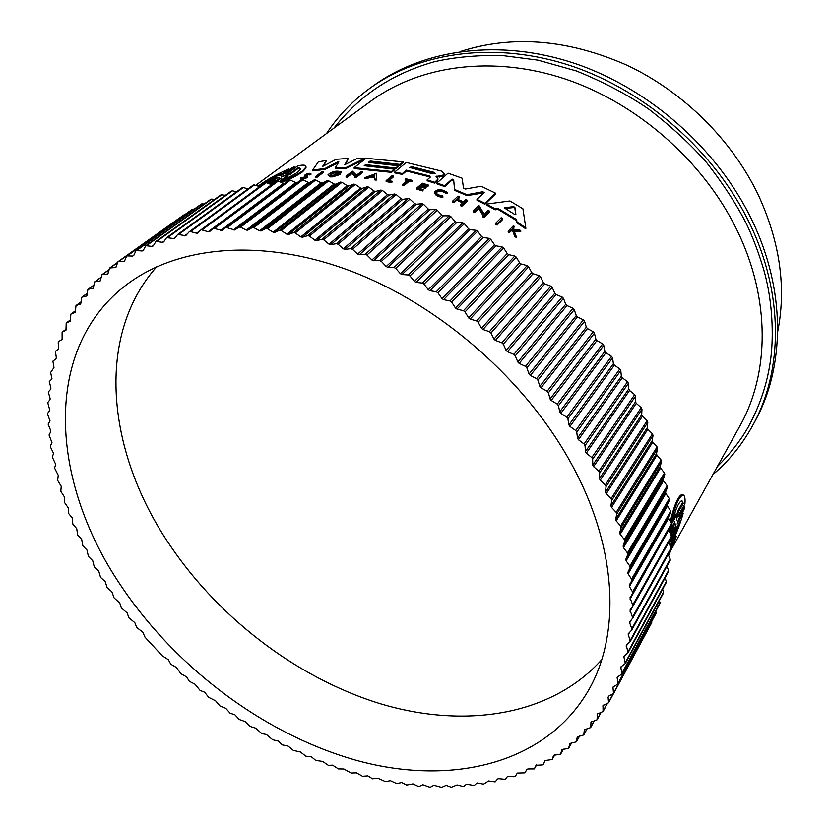 <?xml version="1.0" encoding="UTF-8"?>
<svg xmlns="http://www.w3.org/2000/svg" width="829" height="829" viewBox="0 0 829 829"><rect width="100%" height="100%" fill="white"/><g stroke="black" fill="none" stroke-linecap="round" stroke-linejoin="round"><path stroke-width="1.24" d="M270.979 184.432L277.87 179.323L277.953 180.256L271.902 184.743M268.834 183.655L272.005 181.323L272.088 182.256L269.746 183.986M258.296 186.028C266.347 180.017 276.544 174.287 288.875 168.857L288.948 169.779L281.705 175.137M279.611 175.821L282.969 174.422L292.212 167.572L294.958 166.66L295.031 167.582L287.197 173.396M305.974 167.023L306.015 168.018L302.512 171.872C297.435 175.447 290.44 178.991 281.518 182.504M502.602 219.55L497.068 225.094L495.638 224.234L495.638 223.26L501.172 217.737L502.602 218.587L502.602 219.55M323.061 171.696L323.123 172.587L316.626 177.582L315.341 177.686L315.279 176.784L321.787 171.8L323.061 171.696L316.554 176.681L316.626 177.582M392.293 181.292L391.754 182.67L386.159 181.551L386.117 180.66L391.982 175.779L393.371 176.049L388.096 180.442L392.293 181.292L391.754 182.67M393.371 176.049L393.412 176.929L388.988 180.618M412.49 180.421L412.034 181.727L409.371 181.043L404.075 185.561L402.687 185.209L402.656 184.307L407.961 179.8L405.112 179.105L405.599 178.691L412.49 180.421L409.339 180.152L404.034 184.66L402.656 184.307M407.153 180.484L405.143 179.997L405.112 179.105M436.054 192.535L436.044 192.121C436.396 194.09 438.551 195.302 442.52 195.727L442.831 196.442C437.847 195.893 435.132 194.369 434.697 191.893C437.608 188.836 441.753 188.991 447.142 192.349L447.173 193.261L445.971 193.395C442.375 190.919 439.142 190.618 436.282 192.483M442.831 196.442L442.852 197.354C437.867 196.805 435.152 195.281 434.717 192.805L434.707 192.432M516.208 236.452L516.198 237.457L514.788 236.483L512.736 231.011L511.12 230.897L509.275 232.794L508.187 232.079L508.187 231.094L513.379 225.768L514.467 226.472L512.467 228.524L513.617 229.281L519.358 229.737L520.726 230.659L513.773 230.099L516.208 236.452L514.788 235.488L512.736 230.016L511.12 229.902L511.12 230.897M514.467 226.472L513.058 228.908M520.726 230.659L520.726 231.664L514.167 231.115M305.797 175.095L307.797 176.007L307.383 177.489C303.891 179.282 301.58 179.779 300.43 179.002L300.367 178.266M305.839 176.909L304.782 176.618L304.43 175.52M306.233 176.629L304.43 175.375C306.937 173.541 309.093 172.94 310.896 173.572L310.916 174.577L309.466 174.94L309.414 173.997L305.787 175.012M422.79 190.971L422.759 190.059L416.655 188.162L416.686 189.064L422.79 190.971L423.267 189.623L418.438 188.11L420.769 186.09L425.578 187.592L426.272 186.981L425.609 188.494L420.8 186.981L419.225 188.349M426.272 186.981L421.464 185.478L423.163 183.997L428.448 185.074L427.992 186.401L423.194 184.898L422.251 185.717M461.794 206.286L461.774 205.354L460.344 204.701L460.364 205.623L461.794 206.286L467.266 201.157L467.245 200.235L465.825 199.582L463.39 201.851L456.997 199.001L459.453 196.742L459.463 197.665L457.691 199.302M462.406 202.773L456.696 200.224L453.95 202.763L452.53 202.141L452.51 201.219L458.033 196.131L459.453 196.742M374.594 177.81L370.542 177.261L366.439 178.763L364.77 178.567L364.719 177.675L376.687 173.302L376.231 180.121L374.542 179.862L374.677 176.94L370.49 176.37L366.387 177.872L364.719 177.675M355.009 176.422L352.045 173.489L347.434 177.147L346.107 177.085L346.045 176.204L352.418 171.157L356.522 175.209L360.967 171.655L362.283 171.758L355.962 176.826L354.636 176.722L355.465 176.059L351.993 172.598L347.372 176.266L347.434 177.147M362.283 171.758L362.335 172.639L356.014 177.707L354.688 177.603L354.636 176.722M482.924 215.426L478.841 208.659L474.727 212.618L473.297 211.882L473.276 210.939L478.965 205.509L484.219 214.172L488.167 210.328L489.576 211.105L483.96 216.576L482.54 215.799L483.276 215.084L478.83 207.727L478.841 208.659M489.576 211.105L489.587 212.048L483.97 217.53L482.551 216.752L482.54 215.799M330.46 176.898L330.398 176.007L340.595 173.468L340.646 174.349L332.667 176.867L330.46 176.898L328.066 175.095M330.398 176.007L328.035 174.712C332.128 171.323 336.553 170.38 341.33 171.872L341.382 172.764L339.362 173.24C336.937 172.183 333.983 172.66 330.502 174.67M335.403 174.867L335.33 173.976L337.983 173.966C333.683 175.53 331.051 175.644 330.077 174.328C332.926 171.986 335.994 171.323 339.31 172.359L339.362 173.24M525.804 227.83L525.793 228.825L516.923 222.877L516.612 220.607L498.074 209.426L495.265 209.81L486.457 205.053L486.447 204.11L509.918 200.97L522.923 208.773L525.804 227.83L516.923 221.892L516.612 219.633L498.063 208.483L495.255 208.856L495.265 209.81M395.682 168.94L395.651 168.059L365.63 164.619L364.232 165.738L394.283 169.189L394.314 170.069L391.557 172.359L354.211 168.546L354.159 167.665L366.076 158.256L403.091 161.914L403.132 162.785L400.106 165.292L370.211 161.893L370.159 161.023L368.428 162.401L398.376 165.81L398.407 166.691L395.682 168.94L365.309 165.8M370.211 161.893L369.496 162.463M438.044 178.991L437.557 180.753L434.79 183.178L427.163 180.774L427.132 179.883L434.769 182.276L438.044 178.991L436.054 176.453L442.51 175.479L444.24 173.582L441.37 171.043L406.241 162.463L394.697 172.038L394.739 172.919L402.407 174.432L402.366 173.551L394.697 172.038M406.459 171.033L406.428 170.152L429.453 175.945L429.484 176.836L406.459 171.033L402.407 174.432M444.261 174.473L442.541 176.37L436.696 177.012M338.387 162.65L325.02 169.427L312.74 170.909L312.678 170.018L318.357 161.821L326.502 160.484L322.512 166.536L336.191 159.303L348.315 158.422L344.812 164.691L357.807 158.173L364.874 158.225L346.025 167.551L335.279 167.821L338.833 161.914L337.289 162.059L324.958 168.536L312.678 170.018M326.502 160.484L323.507 166.007M348.315 158.422L345.569 164.308M364.874 158.225L364.926 159.095L346.076 168.432L335.341 168.701L335.279 167.821M483.794 192.908L466.986 195.623L454.624 190.39L453.712 180.421L452.054 180.028L444.707 186.608L436.935 183.883L436.914 182.991L448.033 173.178L462.136 178.225L463.515 188.235L465.421 189.033L481.172 186.224L495.473 193.147L484.882 203.302L476.976 199.354L484.167 192.494L482.747 191.758L466.965 194.711L454.603 189.489L453.712 180.421M495.473 193.147L495.473 194.069L484.892 204.245L476.996 200.286L476.976 199.354M670.537 546.031L675.511 535.969L676.267 536.539L671.417 548.124M669.449 531.41L673.262 524.674L674.081 525.296L674.899 521.69L669.366 531.254M670.298 521.4C674.246 504.778 678.236 495.742 682.246 494.291L683.21 494.954M678.982 514.581L683.728 506.198L684.526 506.809L684.008 509.659L678.371 519.659L677.469 523.192L683.21 513.151C679.811 525.182 675.759 535.451 671.055 543.938L670.215 545.389M678.143 520.146L682.422 512.55L683.21 513.151M670.578 533.534L672.122 530.798L672.93 531.41L673.832 527.866L670.557 533.503M437.401 180.877L437.38 179.976M307.797 176.007L307.31 176.587C303.828 178.38 301.507 178.877 300.357 178.09L301.829 177.862M306.191 176.131L306.088 176.743L301.808 177.593M285.477 173.831L288.875 172.515L297.829 165.862C303.538 164.567 306.243 164.981 305.942 167.116L302.44 170.961C297.072 174.722 289.704 178.401 280.337 182.028M717.323 466.623C730.432 453.463 740.711 440.303 748.183 427.163C760.328 404.998 767.913 381.641 770.939 357.102C773.654 333.766 772.089 304.295 766.328 279.808C763.157 265.353 754.245 239.788 746.504 223.985C736.877 204.887 723.624 184.494 706.764 162.785C691.396 145.034 671.987 127.096 648.547 108.972C627.335 94.537 603.263 81.864 576.342 70.942L538.031 60.154L501.535 55.429C475.659 55.16 453.059 57.325 433.733 61.926C390.656 74.247 359.019 96.237 333.911 128.143M752.836 425.256L754.929 421.401C785.022 367.009 786.12 290.388 751.706 219.654C717.541 148.837 649.47 88.693 574.974 63.491C500.343 38.476 424.811 48.87 374.128 85.221L370.563 87.781C421.329 51.357 497.068 40.994 571.979 66.144C646.744 91.491 715.095 151.894 749.437 222.96C784.027 293.943 782.98 370.781 752.836 425.256C742.287 444.468 728.96 460.934 712.867 474.634M326.512 133.552C338.118 115.884 352.802 100.63 370.563 87.781M434.199 172.359L435.101 173.582L432.562 173.789L409.485 167.417L412.21 166.774L434.199 172.359L434.23 173.251L412.241 167.655L410.231 167.738M515.876 214.421L514.736 214.483L504.291 207.872L513.555 206.587L514.871 207.374L515.876 214.504M260.337 186.152C263.042 183.126 269.922 178.805 280.969 173.178L273.093 178.991L279.062 177.313L270.472 180.919L267.446 183.157M300.803 168.929L298.388 168.308L298.316 167.396L300.823 168.878L297.994 171.945C293.59 175.023 287.57 178.069 279.943 181.074L287.943 175.126L281.725 176.504L290.482 173.23L298.316 167.396M676.827 520.021L676.879 514.612L671.977 523.234C675.345 509.545 678.65 501.991 681.884 500.561L683.272 503.338L678.474 511.794L676.505 519.783M671.832 535.969L673.635 532.767L676.081 523.793L675.189 529.99L679.998 521.441L672.267 539.824L669.241 543.368M668.951 542.746L671.48 539.233L677.376 526.114M536.094 765.167L534.311 768.908L527.928 768.96L526.84 769.416L524.923 772.856L517.348 773.084L515.255 776.348L514.063 776.742L507.607 776.276L505.327 779.364L498.799 778.68L497.618 778.97L495.172 781.892L488.623 780.959L483.545 784.151L477.038 782.939L474.25 785.509L466.468 784.224L463.535 786.607L456.997 784.959L451.339 787.281L446.157 785.364L441.66 787.405L433.899 785.281L430.552 787.125L429.204 787.053L422.821 784.731L419.35 786.389L417.992 786.275L412.956 783.882L406.697 785.053L401.744 782.514L396.728 783.612L390.469 780.721L385.35 781.581L377.837 778.213L372.563 778.814L367.838 775.882L362.522 776.286L356.511 772.846L351.113 773.032L343.88 769.001L338.356 768.918L332.605 765.157L328.377 765.354L322.678 761.436L315.725 760.39L311.497 756.887L305.849 756.172L300.378 751.976L293.352 750.4L288.077 746.079L282.306 744.888L278.43 741.116L272.689 739.758L266.358 734.473L261.85 733.613L255.684 728.173L249.871 726.349L245.156 721.572L239.332 719.541L234.773 714.671L230.193 713.303L225.737 708.318L219.965 705.935L215.664 700.868L208.711 697.355L204.649 692.225L200.058 690.37L194.991 684.205L189.292 681.251L186.629 676.91L180.981 673.759L176.318 667.418L170.784 664.205L168.36 659.697L162.183 655.718L145.034 637.221L142.816 632.216L136.702 627.439L134.837 622.652L128.868 617.76L127.148 612.911L121.324 607.906L119.759 603.004L114.081 597.875L111.863 591.751L107.159 587.709L105.148 581.523L100.558 577.388L98.755 571.16L94.299 566.943L92.703 560.673L88.392 556.394L87.014 550.073L82.838 545.731L81.688 539.389L77.646 534.974L76.724 528.622L72.848 524.146L72.154 517.783L68.434 513.265L68.444 508.156L64.424 502.322L64.631 497.234L60.818 491.348L61.222 486.281L57.636 480.364L58.248 475.307L54.569 468.043L55.698 464.354L52.268 456.997L53.595 453.411L50.621 447.318L50.424 445.992L51.947 442.51L49.035 435.028L50.756 431.66L50.642 430.396L48.113 424.137L50.03 420.883L47.699 414.624L47.678 413.319L49.792 410.189L47.719 402.604L50.03 399.609L50.092 398.386L48.258 392.013L50.766 389.164L50.89 387.951L49.294 381.558L51.999 378.853L50.631 372.501L53.978 367.548L52.901 361.154L55.989 358.76L56.289 357.62L55.45 351.258L58.818 348.978M777.664 331.735C786.462 287.601 779.965 241.913 758.172 194.66C731.82 139.852 683.448 91.915 627.346 65.377C568.279 39.326 512.591 34.714 460.271 51.543M571.471 463.919C617.626 547.979 620.786 634.061 588.745 689.904C546.249 763.82 452.644 785.84 359.776 761.271C266.43 736.09 175.789 668.443 120.008 584.279C49.937 480.24 41.699 347.227 128.298 283.414C179.852 245.363 264.13 237.799 352.605 271.725C440.924 305.777 526.125 380.573 571.471 463.919M156.65 266.814C95.677 335.61 106.91 448.53 165.873 539.057C215.177 615.315 294.689 677.024 379.029 703.334C463.09 729.012 550.58 716.619 601.709 659.718M629.398 586.58L629.284 585.108L668.454 516.954L668.537 518.384L629.398 586.58L632.61 591.958L632.724 593.429L629.978 597.719L633.076 605.885L630.009 610.092L632.776 618.061L629.398 622.154L631.822 628.734L631.677 630.164L628.144 633.905L630.268 641.48L626.278 645.314L628.092 652.672L623.812 656.361L625.315 663.501L620.745 667.024L621.947 673.936L617.118 677.283L618.03 683.966L612.932 687.137L613.564 693.583L608.673 696.132L608.092 697.199L608.569 702.764L602.973 705.541L603.066 711.5L597.232 714.08L597.087 719.79L591.025 722.152L590.631 727.603L584.362 729.748L583.74 734.96L577.264 736.877L576.435 741.831L569.761 743.52L568.715 748.224L561.865 749.675L560.632 754.121L553.606 755.343L552.176 759.54L545.005 760.525L543.399 764.473L542.363 764.939L536.042 765.26M628.092 573.803L627.895 572.3L667.324 504.592L667.49 506.042L628.092 573.803L631.563 579.15L631.729 580.704L629.284 585.108M626.123 560.818L625.843 559.285L665.573 492.053L665.811 493.524L626.123 560.818L629.843 566.114L630.092 567.699L627.895 572.3M623.481 547.648L623.128 546.104L663.179 479.369L663.49 480.851L623.481 547.648L627.449 552.891L627.771 554.497L625.843 559.285M620.165 534.322L619.74 532.757L660.143 466.561L660.537 468.053L620.165 534.322L624.372 539.492L624.786 541.119L623.128 546.104M616.175 520.881L615.667 519.306L656.475 453.66L656.941 455.173L616.175 520.881L620.62 525.969L621.108 527.607L619.74 532.757M611.522 507.358L610.932 505.773L652.174 440.707L652.713 442.22L611.522 507.358L616.185 512.343L616.755 513.99L615.667 519.306M606.206 493.783L605.533 492.198L647.242 427.733L647.853 429.246L606.206 493.783L611.087 498.654L611.729 500.312L610.932 505.773M600.217 480.198L599.481 478.613L641.687 414.769L642.361 416.272L600.217 480.198L605.305 484.934L606.04 486.592L605.533 492.198M593.595 466.634L592.776 465.048L635.511 401.847L636.257 403.35L593.595 466.634L598.87 471.224L599.678 472.882L599.481 478.613M586.331 453.121L585.44 451.556L628.734 388.998L629.553 390.49L586.331 453.121L591.782 457.556L592.673 459.204L592.776 465.048M578.435 439.712L577.481 438.158L621.356 376.273L622.247 377.755L578.435 439.712L584.062 443.971L585.036 445.608L585.44 451.556M495.421 340.387L493.98 339.092L543.43 282.72L544.777 283.932L495.421 340.387L501.846 342.812L503.317 344.19L506.104 350.356L554.788 293.3L556.093 294.564L507.493 351.693L513.876 354.387L515.296 355.807L517.804 362.004L565.741 304.264L566.995 305.559L519.141 363.382L525.462 366.335L526.829 367.807L529.047 374.014L576.259 315.58L577.45 316.916L530.322 375.433L536.581 378.625L537.886 380.138L539.803 386.335L586.31 327.206L587.45 328.585L541.026 387.796L547.181 391.226L548.435 392.77L550.052 398.956L595.864 339.123L596.953 340.532L551.212 400.448L557.264 404.106L558.445 405.671L559.762 411.826L604.911 351.299L605.926 352.739L560.86 413.339L566.787 417.205L567.896 418.811L568.912 424.904L613.408 363.693L614.372 365.154L569.948 426.438L575.73 430.51L576.766 432.127L577.481 438.158M569.948 426.438L568.912 424.904M507.493 351.693L506.104 350.356M560.86 413.339L559.762 411.826M519.141 363.382L517.804 362.004M551.212 400.448L550.052 398.956M530.322 375.433L529.047 374.014M541.026 387.796L539.803 386.335M454.624 190.39L454.603 189.489M466.986 195.623L466.965 194.711M484.892 204.245L484.882 203.302M444.707 186.608L444.686 185.706L436.914 182.991M452.054 180.028L452.033 179.126L444.686 185.706M452.033 179.126L453.691 179.52M325.02 169.427L324.958 168.536M346.076 168.432L346.025 167.551M434.79 183.178L434.769 182.276M442.541 176.37L442.51 175.479M406.428 170.152L402.366 173.551M429.453 175.945L430.313 177.116L427.132 179.883M365.63 164.619L365.682 165.499M398.376 165.81L395.651 168.059M400.106 165.292L400.065 164.411L370.159 161.023M403.091 161.914L400.065 164.411M391.557 172.359L391.516 171.468L354.159 167.665M394.283 169.189L391.516 171.468M498.074 209.426L498.063 208.483M516.612 220.607L516.612 219.633M516.923 222.877L516.923 221.892M495.255 208.856L486.447 204.11M332.667 176.867L332.605 175.976M340.595 173.468L335.33 173.976M341.33 171.872L339.31 172.359M483.97 217.53L483.96 216.576M474.727 212.618L474.716 211.664L473.276 210.939M478.83 207.727L474.716 211.664M352.045 173.489L351.993 172.598M356.014 177.707L355.962 176.826M347.372 176.266L346.045 176.204M366.439 178.763L366.387 177.872M370.542 177.261L370.49 176.37M376.231 180.121L376.179 179.23L374.501 178.971M376.687 173.302L376.179 179.23M453.95 202.763L453.929 201.83L452.51 201.219M456.696 200.224L456.675 199.302L453.929 201.83M460.344 204.701L463.069 202.152L456.675 199.302M467.245 200.235L461.774 205.354M420.8 186.981L420.769 186.09M425.609 188.494L425.578 187.592M423.194 184.898L423.163 183.997M427.992 186.401L427.971 185.499M416.655 188.162L422.375 183.199L428.448 185.074M310.916 174.577L310.854 173.675L309.404 174.038M512.736 231.011L512.736 230.016M514.788 236.483L514.788 235.488M509.275 232.794L509.275 231.799L508.187 231.094M511.12 229.902L509.275 231.799M436.044 192.11C438.365 189.686 441.66 189.81 445.95 192.483L445.971 193.395M447.142 192.349L445.95 192.483M404.075 185.561L404.034 184.66M409.371 181.043L409.339 180.152M412.034 181.727L412.003 180.836M391.713 181.789L386.117 180.66M316.554 176.681L315.279 176.784M497.068 225.094L497.068 224.12L495.638 223.26M502.602 218.587L497.068 224.12M277.87 179.323L281.3 178.059L277.466 180.991M294.958 166.66L285.736 173.499M288.875 168.857L279.87 175.499M272.005 181.323L275.383 179.966L269.943 184.059M671.044 547.099L676.267 536.539M669.905 551.264L670.381 551.627L668.609 555.482M668.329 554.85L670.381 551.627M668.734 553.389L668.174 554.477M671.138 534.591L672.93 531.41M678.526 516.529L684.526 506.809M678.878 516.799L679.428 513.503L684.92 503.804C685.376 498.447 684.764 495.493 683.096 494.934C679.024 496.498 674.993 505.721 671.003 522.612M670.019 532.477L674.081 525.296M184.525 214.825L183.706 215.022M194.224 209.126L192.359 209.26L126.775 255.892L132.681 256.057L133.852 255.218M204.276 203.965L201.478 203.965L136.049 250.545L142.132 250.969L143.469 250.006M214.69 199.343L211.032 199.136L145.8 245.705L152.07 246.389L153.614 245.27M225.457 195.281L221.022 194.815L156.007 241.384L162.453 242.327L164.297 241.001M236.586 191.789L232.441 190.825L231.156 191.261M248.047 188.867L243.311 187.561L241.985 187.924M259.84 186.525L253.363 184.991L189.447 231.633M233.27 230.016L295.829 182.608L297.279 182.567L234.773 229.996L226.006 227.395L222.017 230.483L213.405 228.234L209.54 231.623L208.183 231.737L271.611 184.67L266.182 182.691L264.886 182.815L201.271 229.602M220.566 230.566L283.57 183.344L278.119 181.116L276.731 181.219L213.467 228.182M283.57 183.344L284.627 183.416M295.829 182.608L290.378 180.142L288.875 180.225L226.016 227.395L288.896 180.214M308.357 182.473L309.828 182.504L247.83 230.151L246.296 230.099L308.357 182.473L302.917 179.758L301.383 179.769L297.279 182.567M321.124 182.95L322.626 183.043L261.145 230.949L259.581 230.825L321.124 182.95L315.714 179.997L314.15 179.934L309.828 182.504M334.108 184.038L335.631 184.214L274.71 232.389L273.124 232.193L334.108 184.038L328.73 180.846L327.154 180.712L322.626 183.043M347.278 185.748L348.822 185.997L288.492 234.493L286.875 234.213L347.278 185.748L341.952 182.318L340.346 182.111L335.631 184.214M360.594 188.09L362.159 188.401L302.44 237.239L300.803 236.887L360.594 188.09L355.351 184.421L353.724 184.142L348.822 185.997M374.034 191.043L375.61 191.426L316.533 240.638L314.885 240.213L374.034 191.043L368.874 187.157L367.237 186.794L362.159 188.401M387.557 194.618L389.143 195.074L330.74 244.7L329.072 244.192L387.557 194.618L382.501 190.525L380.843 190.079L375.61 191.426M401.132 198.815L402.718 199.354L345.009 249.405L343.341 248.814L401.132 198.815L396.189 194.514L394.531 193.996L389.143 195.074M414.728 203.633L416.303 204.235L359.309 254.752L357.641 254.088L414.728 203.633L409.909 199.136L408.251 198.545L402.718 199.354M428.292 209.053L429.868 209.716L373.599 260.731L371.931 259.995L428.292 209.053L423.619 204.359L421.961 203.696L416.303 204.235M441.805 215.063L443.38 215.799L387.848 267.332L386.19 266.523L441.805 215.063L437.287 210.203L435.639 209.468L429.868 209.716M455.225 221.664L456.779 222.473L402.013 274.534L400.366 273.663L455.225 221.664L450.883 216.638L449.245 215.83L443.38 215.799M468.509 228.825L470.043 229.706L416.044 282.337L414.417 281.394L468.509 228.825L464.354 223.654L462.727 222.773L456.779 222.473M481.628 236.545L483.141 237.488L429.909 290.71L428.303 289.704L481.628 236.545L477.67 231.229L476.064 230.286L470.043 229.706M494.54 244.804L496.032 245.798L443.577 299.642L441.992 298.564L494.54 244.804L490.789 239.363L489.214 238.348L483.141 237.488M507.213 253.57L508.674 254.627L456.997 309.093L455.453 307.963L507.213 253.57L503.68 248.016L502.136 246.938L496.032 245.798M519.607 262.834L521.026 263.943L470.136 319.061L468.623 317.87L519.607 262.834L516.312 257.177L514.799 256.047L508.674 254.627M531.69 272.554L533.078 273.725L482.955 329.496L481.483 328.253L531.69 272.554L528.633 266.814L527.161 265.632L521.026 263.943M543.43 282.72L540.622 276.917L539.192 275.674L533.078 273.725M554.788 293.3L552.249 287.445L550.86 286.15L544.777 283.932M565.741 304.264L563.471 298.367L562.135 297.031L556.093 294.564M576.259 315.58L574.259 309.663L572.974 308.274L566.995 305.559M586.31 327.206L584.58 321.289L583.357 319.87L577.45 316.916M595.864 339.123L594.424 333.217L593.263 331.766L587.45 328.585M604.911 351.299L603.75 345.424L602.652 343.931L596.953 340.532M613.408 363.693L612.548 357.859L611.512 356.346L605.926 352.739M621.356 376.273L620.776 370.49L619.812 368.957L614.372 365.154M628.734 388.998L628.434 383.288L627.543 381.734L622.247 377.755M635.511 401.847L635.501 396.221L634.682 394.645L629.553 390.49M641.687 414.769L641.967 409.236L641.221 407.661L636.257 403.35M647.242 427.733L647.812 422.313L647.138 420.738L642.361 416.272M652.174 440.707L653.024 435.422L652.423 433.836L647.853 429.246M656.475 453.66L657.604 448.51L657.086 446.935L652.713 442.22M660.143 466.561L661.542 461.556L661.096 459.981L656.941 455.173M663.179 479.369L664.827 474.52L664.464 472.965L660.537 468.053M665.573 492.053L667.48 487.379L667.19 485.835L663.49 480.851M667.324 504.592L669.49 500.094L669.272 498.571L665.811 493.524M668.454 516.954L670.848 512.633L670.723 511.13L667.49 506.042M671.614 524.933L632.724 593.429L671.614 524.933L671.521 523.503L668.537 518.384M668.775 529.928L630.05 599.118M633.128 605.781L671.759 536.985L668.962 530.508M668.754 542.342L630.05 611.387M632.848 617.885L671.283 548.798L668.775 542.394M670.039 560.549L670.205 559.171L668.153 554.425M668.319 571.844L668.557 570.497L666.93 566.269M666.019 582.808L666.319 581.502L665.086 577.854M663.138 593.429L663.521 592.165L662.64 589.17M659.708 603.699L659.594 600.196M655.749 613.595L655.967 610.921M651.718 622.652L651.749 621.367M374.863 174.784L374.708 176.598L371.185 176.121L374.863 174.784M515.773 214.659L514.871 208.338L513.555 207.54L504.882 208.556M374.781 175.717L373.009 176.359M273.093 178.991L273.166 179.738M276.751 176.287L265.995 182.639M287.943 175.126L288.026 176.038L282.886 179.872M298.388 168.308L290.564 174.152L290.482 173.23M287.808 175.147L290.564 174.152M672.961 519.4L676.039 513.98L676.879 514.612M678.474 511.794L677.645 511.161L682.454 502.716L683.272 503.338M676.868 514.933L677.645 511.161M682.454 502.716L681.863 500.561M674.547 529.503L675.189 529.99M608.092 697.199L608.673 696.132M482.955 329.496L489.411 331.652L490.934 332.978L493.98 339.092M470.136 319.061L476.592 320.937L478.157 322.212L481.483 328.253M456.997 309.093L463.442 310.688L465.048 311.901L468.623 317.87M443.577 299.642L450.002 300.948L451.639 302.098L455.453 307.963M429.909 290.71L436.282 291.725L437.95 292.813L441.992 298.564M416.044 282.337L422.355 283.062L424.044 284.078L428.303 289.704M402.013 274.534L408.241 274.959L409.951 275.912L414.417 281.394M387.848 267.332L393.982 267.456L395.713 268.337L400.366 273.663M373.599 260.731L379.62 260.565L381.361 261.363L386.19 266.523M359.309 254.752L365.206 254.296L366.946 255.021L371.931 259.995M345.009 249.405L350.76 248.659L352.501 249.301L357.641 254.088M330.74 244.7L336.336 243.664L338.077 244.234L343.341 248.814M316.533 240.638L321.963 239.332L323.693 239.819L329.072 244.192M302.44 237.239L307.694 235.654L309.414 236.068L314.885 240.213M288.492 234.493L293.549 232.638L295.248 232.97L300.803 236.887M274.71 232.389L279.57 230.286L281.249 230.535L286.875 234.213M261.145 230.949L265.798 228.586L267.446 228.763L273.124 232.193M247.83 230.151L252.254 227.55L253.871 227.643L259.581 230.825M234.773 229.996L238.97 227.156L240.565 227.167L246.296 230.099M162.453 242.327L163.686 241.892L166.67 237.612L174.349 238.659L177.758 234.389L185.675 235.726L189.25 231.737L190.504 231.612L197.416 233.374L201.146 229.685L208.183 231.737M152.07 246.389L153.251 245.881L156.007 241.394M142.132 250.969L143.272 250.41L145.8 245.705M132.681 256.057L133.759 255.436L136.049 250.555M58.755 349.019L58.185 342.698L58.579 341.538L62.123 339.455L62.102 332.16L65.968 330.16L66.206 322.989L70.351 321.144L70.848 314.108L75.263 312.419L76.009 305.528L80.714 304.005L81.708 297.279L86.682 295.943L87.926 289.373L93.18 288.233L94.672 281.85L100.205 280.907L101.936 274.71L107.749 273.984L109.718 267.995L115.801 267.487L117.998 261.715L124.36 261.436L126.785 255.892M670.184 551.472L739.758 426.241C769.561 373.62 770.711 298.834 736.877 229.882C703.52 161.323 637.335 103.169 565.14 78.962C492.809 54.932 419.826 65.284 371.205 100.879L255.829 185.24M639.294 616.413L632.786 628.206M482.768 192.68L482.747 191.758M337.341 162.94L337.289 162.059M436.821 176.121L436.852 177.012M439.639 177.043L439.608 176.152M443.795 175.261L443.774 174.37M304.782 176.618L304.709 175.717M412.241 167.655L412.21 166.774M514.871 208.338L514.871 207.374M513.555 207.54L513.555 206.587M504.592 208.369L504.592 207.644M62.216 332.087L66.32 329.061L62.092 332.16M66.372 322.895L70.703 319.725M71.056 313.994L75.646 310.657M76.278 305.393L81.159 301.87M82.03 297.124L87.242 293.383M86.361 296.088L86.921 295.684M88.309 289.217L93.895 285.207M527.016 769.198L524.933 772.846L527.016 769.198M92.796 288.388L93.449 287.922M95.117 281.673L101.148 277.363M534.311 768.908L536.632 764.794L534.332 768.856M99.76 281.072L100.506 280.534M102.444 274.534L109.003 269.86M107.231 274.161L108.081 273.56M110.288 267.808L117.48 262.689M554.777 754.846L552.249 759.395M115.21 267.674L116.164 267M118.651 261.518L184.339 214.825M563.368 749.126L560.705 753.934M123.697 261.632L124.744 260.876M127.511 255.705L193.074 209.063M571.606 742.877L568.808 747.976M136.858 250.358L202.266 203.768M579.492 736.111L576.528 741.53M577.471 736.629L577.171 737.178M146.692 245.529L211.903 198.95M587.005 728.795L583.854 734.598M584.611 729.458L584.258 730.111M156.982 241.218L221.965 194.628M594.124 720.95L590.756 727.188M591.326 721.821L590.911 722.577M167.727 237.446L232.441 190.825M600.849 712.557L597.201 719.303M173.271 238.825L175.551 237.167M597.585 713.717L597.118 714.577M178.909 234.244L243.311 187.561M607.149 703.593L603.18 710.95M184.515 235.871L187.499 233.695M603.377 705.147L602.859 706.111M190.504 231.612L254.565 184.846M613.035 694.049L608.683 702.142M196.162 233.509L200.483 230.327M202.483 229.581L266.182 182.691M651.832 621.968L613.667 692.889M613.47 686.661L612.828 687.852M214.846 228.151L278.119 181.116M656.257 612.413L618.123 683.189M617.75 676.733L617.025 678.07M227.54 227.343L290.378 180.142M660.153 602.476L622.03 673.075M621.501 666.361L620.672 667.884M238.97 227.156L301.383 179.769M240.565 227.167L302.917 179.758M663.521 592.165L625.377 662.558M624.724 655.511L623.75 657.304M252.254 227.55L314.15 179.934M253.871 227.643L315.714 179.997M666.319 581.502L628.133 651.646M627.429 644.185L626.237 646.351M265.798 228.586L327.154 180.712M267.446 228.763L328.73 180.846M668.557 570.497L630.289 640.371M629.636 632.289L628.123 635.024M279.57 230.286L340.346 182.111M281.249 230.535L341.952 182.318M670.205 559.171L631.822 628.734M631.46 619.657L629.398 623.367M293.549 232.638L353.724 184.142M295.248 232.97L355.351 184.421M671.262 547.544L632.734 616.776M307.694 235.654L367.237 186.794M309.414 236.068L368.874 187.157M671.708 535.648L633.004 604.507M321.963 239.332L380.843 190.079M323.693 239.819L382.501 190.525M671.521 523.503L632.61 591.958M336.336 243.664L394.531 193.996M670.848 512.633L631.729 580.704M338.077 244.234L396.189 194.514M670.723 511.13L631.563 579.15M350.76 248.659L408.251 198.545M669.49 500.094L630.092 567.699M352.501 249.301L409.909 199.136M669.272 498.571L629.843 566.114M365.206 254.296L421.961 203.696M667.48 487.379L627.771 554.497M366.946 255.021L423.619 204.359M667.19 485.835L627.449 552.891M379.62 260.565L435.639 209.468M664.827 474.52L624.786 541.119M381.361 261.363L437.287 210.203M664.464 472.965L624.372 539.492M393.982 267.456L449.245 215.83M661.542 461.556L621.108 527.607M395.713 268.337L450.883 216.638M661.096 459.981L620.62 525.969M408.241 274.959L462.727 222.773M657.604 448.51L616.755 513.99M409.951 275.912L464.354 223.654M657.086 446.935L616.185 512.343M422.355 283.062L476.064 230.286M653.024 435.422L611.729 500.312M424.044 284.078L477.67 231.229M652.423 433.836L611.087 498.654M436.282 291.725L489.214 238.348M647.812 422.313L606.04 486.592M437.95 292.813L490.789 239.363M647.138 420.738L605.305 484.934M450.002 300.948L502.136 246.938M641.967 409.236L599.678 472.882M451.639 302.098L503.68 248.016M641.221 407.661L598.87 471.224M463.442 310.688L514.799 256.047M635.501 396.221L592.673 459.204M465.048 311.901L516.312 257.177M634.682 394.645L591.782 457.556M476.592 320.937L527.161 265.632M628.434 383.288L585.036 445.608M478.157 322.212L528.633 266.814M627.543 381.734L584.062 443.971M489.411 331.652L539.192 275.674M620.776 370.49L576.766 432.127M490.934 332.978L540.622 276.917M619.812 368.957L575.73 430.51M501.846 342.812L550.86 286.15M612.548 357.859L567.896 418.811M503.317 344.19L552.249 287.445M611.512 356.346L566.787 417.205M513.876 354.387L562.135 297.031M603.75 345.424L558.445 405.671M515.296 355.807L563.471 298.367M602.652 343.931L557.264 404.106M525.462 366.335L572.974 308.274M594.424 333.217L548.435 392.77M526.829 367.807L574.259 309.663M593.263 331.766L547.181 391.226M536.581 378.625L583.357 319.87M584.58 321.289L537.886 380.138M444.271 174.473L444.24 173.582M306.015 168.018L305.942 167.116M682.246 494.291L683.096 494.934M66.206 322.989L70.703 319.704M70.848 314.108L75.646 310.616M76.009 305.528L81.159 301.808M81.708 297.279L87.242 293.29M87.926 289.373L93.915 285.083M94.672 281.839L101.179 277.197M101.936 274.71L109.065 269.632M109.708 267.985L117.573 262.399M552.176 759.54L554.798 754.846M117.998 261.705L183.696 215.022M560.632 754.121L563.399 749.126M568.715 748.224L571.658 742.877M576.435 741.831L579.564 736.09M583.751 734.96L587.108 728.774M590.642 727.613L594.269 720.909M166.67 237.612L231.405 191.002M597.087 719.79L601.025 712.494M177.758 234.389L242.203 187.717M603.077 711.51L607.388 703.5M189.25 231.737L253.363 184.991M608.569 702.764L613.387 693.821M201.146 229.685L264.886 182.815M613.564 693.583L651.729 622.652M213.405 228.234L276.731 181.219M618.03 683.977L656.154 613.18M621.957 673.936L660.071 603.315M625.315 663.501L663.449 593.087M628.092 652.672L666.267 582.497M630.268 641.48L668.526 571.575M631.833 629.936L670.205 560.331M632.776 618.061L671.283 548.798M633.076 605.885L671.759 536.985"/></g></svg>
